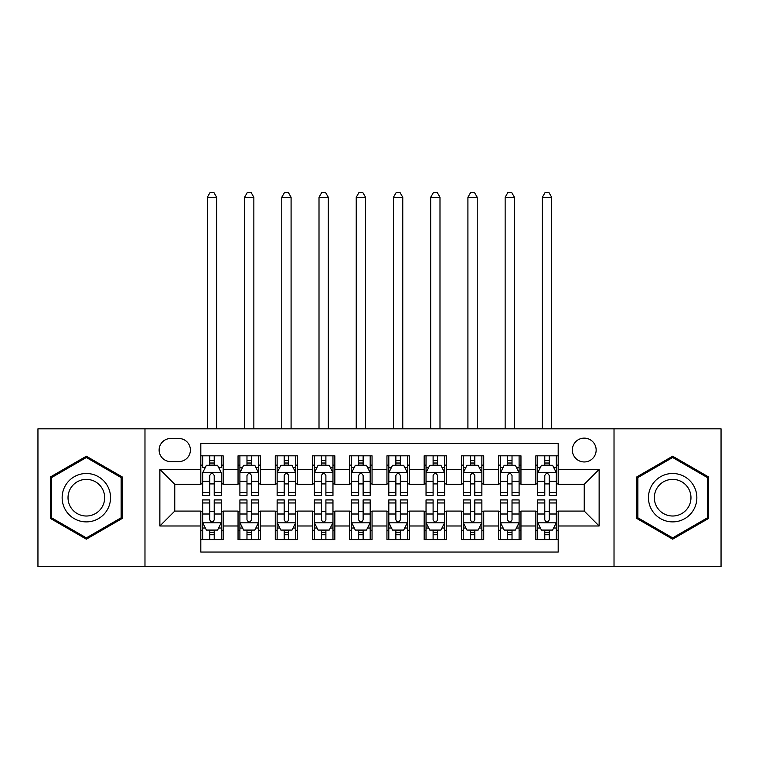 <?xml version="1.0" encoding="UTF-8"?>
<svg xmlns="http://www.w3.org/2000/svg" width="759" height="759" viewBox="0 0 759 759"><rect width="100%" height="100%" fill="white"/><g stroke="black" fill="none" stroke-linecap="round" stroke-linejoin="round"><path stroke-width="1.14" d="M584.24 438.133A11.916 11.916 0 0 0 572.333 450.04A11.916 11.916 0 0 0 584.24 461.956A11.916 11.916 0 0 0 596.157 450.04A11.916 11.916 0 0 0 584.24 438.133M614.022 566.565L721.05 566.565L721.05 428.826L614.022 428.826L614.022 566.565L144.978 566.565L144.978 428.826L37.95 428.826L37.95 566.565L144.978 566.565M558.188 455.817L535.854 455.817L535.854 469.404L520.959 469.404L520.959 484.289L535.854 484.289L535.854 469.404M520.959 469.404L520.959 455.817L498.625 455.817L498.625 469.404L483.73 469.404L483.73 484.289L498.625 484.289L498.625 469.404M483.73 469.404L483.73 455.817L461.396 455.817L461.396 469.404L446.51 469.404L446.51 484.289L461.396 484.289L461.396 469.404M446.51 469.404L446.51 455.817L424.167 455.817L424.167 469.404L409.281 469.404L409.281 484.289L424.167 484.289L424.167 469.404M409.281 469.404L409.281 455.817L386.948 455.817L386.948 469.404L372.052 469.404L372.052 484.289L386.948 484.289L386.948 469.404M372.052 469.404L372.052 455.817L349.719 455.817L349.719 469.404L334.833 469.404L334.833 484.289L349.719 484.289L349.719 469.404M334.833 469.404L334.833 455.817L312.49 455.817L312.49 469.404L297.604 469.404L297.604 484.289L312.49 484.289L312.49 469.404M297.604 469.404L297.604 455.817L275.27 455.817L275.27 469.404L260.375 469.404L260.375 484.289L275.27 484.289L275.27 469.404M260.375 469.404L260.375 455.817L238.041 455.817L238.041 484.289L223.146 484.289L223.146 455.817L200.812 455.817M200.812 539.573L223.146 539.573L223.146 511.092L238.041 511.092L238.041 539.573L260.375 539.573L260.375 511.092L275.27 511.092L275.27 525.987L260.375 525.987M275.27 525.987L275.27 539.573L297.604 539.573L297.604 511.092L312.49 511.092L312.49 525.987L297.604 525.987M312.49 525.987L312.49 539.573L334.833 539.573L334.833 511.092L349.719 511.092L349.719 525.987L334.833 525.987M349.719 525.987L349.719 539.573L372.052 539.573L372.052 511.092L386.948 511.092L386.948 525.987L372.052 525.987M386.948 525.987L386.948 539.573L409.281 539.573L409.281 511.092L424.167 511.092L424.167 525.987L409.281 525.987M424.167 525.987L424.167 539.573L446.51 539.573L446.51 511.092L461.396 511.092L461.396 525.987L446.51 525.987M461.396 525.987L461.396 539.573L483.73 539.573L483.73 511.092L498.625 511.092L498.625 525.987L483.73 525.987M498.625 525.987L498.625 539.573L520.959 539.573L520.959 511.092L535.854 511.092L535.854 525.987L520.959 525.987M170.661 461.586L178.849 461.586A11.537 11.537 0 0 0 190.395 450.04A11.537 11.537 0 0 0 178.849 438.503L170.661 438.503A11.537 11.537 0 0 0 159.124 450.04A11.537 11.537 0 0 0 170.661 461.586M614.022 428.826L144.978 428.826M558.188 469.404L558.188 443.341L200.812 443.341L200.812 484.289L174.76 484.289L174.76 511.092L200.812 511.092L200.812 552.04L558.188 552.04L558.188 511.092L584.24 511.092L584.24 484.289L558.188 484.289L558.188 469.404L599.136 469.404L599.136 525.987L558.188 525.987M200.812 525.987L159.864 525.987L159.864 469.404L200.812 469.404M535.854 525.987L535.854 539.573L558.188 539.573M200.812 465.125L202.672 465.125M209.75 465.125L214.218 465.125M221.286 465.125L223.146 465.125M200.812 483.919L202.672 483.919M209.75 483.919L214.218 483.919M221.286 483.919L223.146 483.919M200.812 511.471L202.672 511.471M209.75 511.471L214.218 511.471M221.286 511.471L223.146 511.471M200.812 530.266L202.672 530.266M209.75 530.266L214.218 530.266M221.286 530.266L223.146 530.266M238.041 483.919L239.901 483.919M246.979 483.919L251.438 483.919M258.515 483.919L260.375 483.919M238.041 465.125L239.901 465.125M246.979 465.125L251.438 465.125M258.515 465.125L260.375 465.125M238.041 511.471L239.901 511.471M246.979 511.471L251.438 511.471M258.515 511.471L260.375 511.471M238.041 530.266L239.901 530.266M246.979 530.266L251.438 530.266M258.515 530.266L260.375 530.266M275.27 511.471L277.13 511.471M284.198 511.471L288.667 511.471M295.744 511.471L297.604 511.471M275.27 530.266L277.13 530.266M284.198 530.266L288.667 530.266M295.744 530.266L297.604 530.266M275.27 465.125L277.13 465.125M284.198 465.125L288.667 465.125M295.744 465.125L297.604 465.125M275.27 483.919L277.13 483.919M284.198 483.919L288.667 483.919M295.744 483.919L297.604 483.919M312.49 511.471L314.359 511.471M321.427 511.471L325.896 511.471M332.964 511.471L334.833 511.471M312.49 530.266L314.359 530.266M321.427 530.266L325.896 530.266M332.964 530.266L334.833 530.266M312.49 465.125L314.359 465.125M321.427 465.125L325.896 465.125M332.964 465.125L334.833 465.125M312.49 483.919L314.359 483.919M321.427 483.919L325.896 483.919M332.964 483.919L334.833 483.919M349.719 511.471L351.578 511.471M358.656 511.471L363.125 511.471M370.193 511.471L372.052 511.471M349.719 530.266L351.578 530.266M358.656 530.266L363.125 530.266M370.193 530.266L372.052 530.266M349.719 465.125L351.578 465.125M358.656 465.125L363.125 465.125M370.193 465.125L372.052 465.125M349.719 483.919L351.578 483.919M358.656 483.919L363.125 483.919M370.193 483.919L372.052 483.919M386.948 511.471L388.807 511.471M395.875 511.471L400.344 511.471M407.422 511.471L409.281 511.471M386.948 530.266L388.807 530.266M395.875 530.266L400.344 530.266M407.422 530.266L409.281 530.266M386.948 465.125L388.807 465.125M395.875 465.125L400.344 465.125M407.422 465.125L409.281 465.125M386.948 483.919L388.807 483.919M395.875 483.919L400.344 483.919M407.422 483.919L409.281 483.919M424.167 511.471L426.036 511.471M433.104 511.471L437.573 511.471M444.641 511.471L446.51 511.471M424.167 530.266L426.036 530.266M433.104 530.266L437.573 530.266M444.641 530.266L446.51 530.266M424.167 465.125L426.036 465.125M433.104 465.125L437.573 465.125M444.641 465.125L446.51 465.125M424.167 483.919L426.036 483.919M433.104 483.919L437.573 483.919M444.641 483.919L446.51 483.919M461.396 511.471L463.256 511.471M470.333 511.471L474.802 511.471M481.87 511.471L483.73 511.471M461.396 530.266L463.256 530.266M470.333 530.266L474.802 530.266M481.87 530.266L483.73 530.266M461.396 465.125L463.256 465.125M470.333 465.125L474.802 465.125M481.87 465.125L483.73 465.125M461.396 483.919L463.256 483.919M470.333 483.919L474.802 483.919M481.87 483.919L483.73 483.919M498.625 511.471L500.485 511.471M507.562 511.471L512.021 511.471M519.099 511.471L520.959 511.471M498.625 530.266L500.485 530.266M507.562 530.266L512.021 530.266M519.099 530.266L520.959 530.266M498.625 465.125L500.485 465.125M507.562 465.125L512.021 465.125M519.099 465.125L520.959 465.125M498.625 483.919L500.485 483.919M507.562 483.919L512.021 483.919M519.099 483.919L520.959 483.919M535.854 511.471L537.714 511.471M544.782 511.471L549.25 511.471M556.328 511.471L558.188 511.471M535.854 530.266L537.714 530.266M544.782 530.266L549.25 530.266M556.328 530.266L558.188 530.266M535.854 465.125L537.714 465.125M544.782 465.125L549.25 465.125M556.328 465.125L558.188 465.125M535.854 483.919L537.714 483.919M544.782 483.919L549.25 483.919M556.328 483.919L558.188 483.919M174.76 484.289L159.864 469.404M174.76 511.092L159.864 525.987M599.136 469.404L584.24 484.289M599.136 525.987L584.24 511.092M86.346 539.175L122.265 518.435L122.265 476.956L86.346 456.216L50.417 476.956L50.417 518.435L86.346 539.175M708.583 476.956L672.654 456.216L636.735 476.956L636.735 518.435L672.654 539.175L708.583 518.435L708.583 476.956M214.218 455.817L214.218 465.305L214.218 460.656L209.75 460.656M221.286 492.43L214.218 492.43L214.218 495.456L221.286 495.456L221.286 472.753L217.567 465.305L206.401 465.305L202.672 472.753L202.672 495.456L209.75 495.456L209.75 492.43L202.672 492.43M205.376 467.354L202.672 467.354L202.672 455.817M202.672 467.43L202.672 460.656M221.286 467.43L221.286 460.656M218.592 467.354L221.286 467.354L221.286 455.817M209.75 465.305L209.75 455.817M214.218 492.43L214.218 475.542C212.729 472.677 211.239 472.677 209.75 475.542L209.75 488.103M202.672 481.377L209.75 481.377L209.75 492.43M216.638 428.826L216.638 197.274L207.33 197.274L207.33 428.826M207.33 197.274L210.12 192.435L213.848 192.435L216.638 197.274M209.75 534.734L214.218 534.734M202.672 502.961L209.75 502.961L209.75 499.925L202.672 499.925L202.672 522.638L206.401 530.076L217.567 530.076L221.286 522.638L221.286 499.925L214.218 499.925L214.218 502.961L221.286 502.961M221.286 522.638L221.286 539.573M202.672 522.638L202.672 539.573M214.218 530.076L214.218 539.573M209.75 539.573L209.75 530.076M209.75 502.961L209.75 519.839C211.239 522.714 212.729 522.714 214.218 519.839L214.218 502.961M86.346 473.493A24.193 24.193 0 0 0 62.143 497.695A24.193 24.193 0 0 0 86.346 521.888A24.193 24.193 0 0 0 110.539 497.695A24.193 24.193 0 0 0 86.346 473.493M86.346 479.375A18.32 18.32 0 0 0 68.025 497.695A18.32 18.32 0 0 0 86.346 516.016A18.32 18.32 0 0 0 104.666 497.695A18.32 18.32 0 0 0 86.346 479.375M121.146 517.79L86.346 537.884L51.536 517.79L51.536 477.601L86.346 457.506L121.146 477.601L121.146 517.79M651.696 485.599A24.193 24.193 0 0 0 660.558 518.644A24.193 24.193 0 0 0 693.612 509.792A24.193 24.193 0 0 0 684.751 476.737A24.193 24.193 0 0 0 651.696 485.599M656.791 488.53A18.32 18.32 0 0 0 663.499 513.558A18.32 18.32 0 0 0 688.517 506.851A18.32 18.32 0 0 0 681.819 481.832A18.32 18.32 0 0 0 656.791 488.53M707.464 477.601L707.464 517.79L672.654 537.884L637.854 517.79L637.854 477.601L672.654 457.506L707.464 477.601M251.438 460.656L246.979 460.656M258.515 492.43L251.438 492.43L251.438 495.456L258.515 495.456L258.515 472.753L254.796 465.305L243.62 465.305L239.901 472.753L239.901 495.456L246.979 495.456L246.979 492.43L239.901 492.43M239.901 472.753L239.901 455.817M258.515 472.753L258.515 455.817M246.979 465.305L246.979 455.817M251.438 455.817L251.438 465.305M251.438 492.43L251.438 475.542C249.958 472.677 248.468 472.677 246.979 475.542L246.979 492.43M253.857 428.826L253.857 197.274L244.559 197.274L244.559 428.826M244.559 197.274L247.349 192.435L251.068 192.435L253.857 197.274M288.667 460.656L284.198 460.656M295.744 492.43L288.667 492.43L288.667 495.456L295.744 495.456L295.744 472.753L292.016 465.305L280.849 465.305L277.13 472.753L277.13 495.456L284.198 495.456L284.198 492.43L277.13 492.43M277.13 472.753L277.13 455.817M295.744 472.753L295.744 455.817M284.198 465.305L284.198 455.817M288.667 455.817L288.667 465.305M288.667 492.43L288.667 475.542C287.177 472.677 285.688 472.677 284.198 475.542L284.198 492.43M291.086 428.826L291.086 197.274L281.779 197.274L281.779 428.826M281.779 197.274L284.578 192.435L288.297 192.435L291.086 197.274M325.896 460.656L321.427 460.656M332.964 492.43L325.896 492.43L325.896 495.456L332.964 495.456L332.964 472.753L329.245 465.305L318.078 465.305L314.359 472.753L314.359 495.456L321.427 495.456L321.427 492.43L314.359 492.43M314.359 472.753L314.359 455.817M332.964 472.753L332.964 455.817M321.427 465.305L321.427 455.817M325.896 455.817L325.896 465.305M325.896 492.43L325.896 475.542C324.406 472.677 322.917 472.677 321.427 475.542L321.427 492.43M328.315 428.826L328.315 197.274L319.008 197.274L319.008 428.826M319.008 197.274L321.797 192.435L325.526 192.435L328.315 197.274M363.125 460.656L358.656 460.656M370.193 492.43L363.125 492.43L363.125 495.456L370.193 495.456L370.193 472.753L366.474 465.305L355.307 465.305L351.578 472.753L351.578 495.456L358.656 495.456L358.656 492.43L351.578 492.43M351.578 472.753L351.578 455.817M370.193 472.753L370.193 455.817M358.656 465.305L358.656 455.817M363.125 455.817L363.125 465.305M363.125 492.43L363.125 475.542C361.635 472.677 360.146 472.677 358.656 475.542L358.656 492.43M365.544 428.826L365.544 197.274L356.237 197.274L356.237 428.826M356.237 197.274L359.026 192.435L362.745 192.435L365.544 197.274M246.979 534.734L251.438 534.734M239.901 502.961L246.979 502.961L246.979 499.925L239.901 499.925L239.901 522.638L243.62 530.076L254.796 530.076L258.515 522.638L258.515 499.925L251.438 499.925L251.438 502.961L258.515 502.961M258.515 522.638L258.515 539.573M239.901 522.638L239.901 539.573M251.438 530.076L251.438 539.573M246.979 539.573L246.979 530.076M246.979 502.961L246.979 519.839C248.459 522.714 249.948 522.714 251.438 519.839L251.438 502.961M284.198 534.734L288.667 534.734M277.13 502.961L284.198 502.961L284.198 499.925L277.13 499.925L277.13 522.638L280.849 530.076L292.016 530.076L295.744 522.638L295.744 499.925L288.667 499.925L288.667 502.961L295.744 502.961M295.744 522.638L295.744 539.573M277.13 522.638L277.13 539.573M288.667 530.076L288.667 539.573M284.198 539.573L284.198 530.076M284.198 502.961L284.198 519.839C285.688 522.714 287.177 522.714 288.667 519.839L288.667 502.961M321.427 534.734L325.896 534.734M314.359 502.961L321.427 502.961L321.427 499.925L314.359 499.925L314.359 522.638L318.078 530.076L329.245 530.076L332.964 522.638L332.964 499.925L325.896 499.925L325.896 502.961L332.964 502.961M332.964 522.638L332.964 539.573M314.359 522.638L314.359 539.573M325.896 530.076L325.896 539.573M321.427 539.573L321.427 530.076M321.427 502.961L321.427 519.839C322.917 522.714 324.406 522.714 325.896 519.839L325.896 502.961M358.656 534.734L363.125 534.734M351.578 502.961L358.656 502.961L358.656 499.925L351.578 499.925L351.578 522.638L355.307 530.076L366.474 530.076L370.193 522.638L370.193 499.925L363.125 499.925L363.125 502.961L370.193 502.961M370.193 522.638L370.193 539.573M351.578 522.638L351.578 539.573M363.125 530.076L363.125 539.573M358.656 539.573L358.656 530.076M358.656 502.961L358.656 519.839C360.136 522.714 361.626 522.714 363.125 519.839L363.125 502.961M400.344 460.656L395.875 460.656M407.422 492.43L400.344 492.43L400.344 495.456L407.422 495.456L407.422 472.753L403.693 465.305L392.526 465.305L388.807 472.753L388.807 495.456L395.875 495.456L395.875 492.43L388.807 492.43M388.807 472.753L388.807 455.817M407.422 472.753L407.422 455.817M395.875 465.305L395.875 455.817M400.344 455.817L400.344 465.305M400.344 492.43L400.344 475.542C398.864 472.677 397.374 472.677 395.875 475.542L395.875 492.43M402.763 428.826L402.763 197.274L393.456 197.274L393.456 428.826M393.456 197.274L396.255 192.435L399.974 192.435L402.763 197.274M395.875 534.734L400.344 534.734M388.807 502.961L395.875 502.961L395.875 499.925L388.807 499.925L388.807 522.638L392.526 530.076L403.693 530.076L407.422 522.638L407.422 499.925L400.344 499.925L400.344 502.961L407.422 502.961M407.422 522.638L407.422 539.573M388.807 522.638L388.807 539.573M400.344 530.076L400.344 539.573M395.875 539.573L395.875 530.076M395.875 502.961L395.875 519.839C397.365 522.714 398.854 522.714 400.344 519.839L400.344 502.961M437.573 460.656L433.104 460.656M444.641 492.43L437.573 492.43L437.573 495.456L444.641 495.456L444.641 472.753L440.922 465.305L429.755 465.305L426.036 472.753L426.036 495.456L433.104 495.456L433.104 492.43L426.036 492.43M426.036 472.753L426.036 455.817M444.641 472.753L444.641 455.817M433.104 465.305L433.104 455.817M437.573 455.817L437.573 465.305M437.573 492.43L437.573 475.542C436.083 472.677 434.594 472.677 433.104 475.542L433.104 492.43M439.992 428.826L439.992 197.274L430.685 197.274L430.685 428.826M430.685 197.274L433.474 192.435L437.203 192.435L439.992 197.274M433.104 534.734L437.573 534.734M426.036 502.961L433.104 502.961L433.104 499.925L426.036 499.925L426.036 522.638L429.755 530.076L440.922 530.076L444.641 522.638L444.641 499.925L437.573 499.925L437.573 502.961L444.641 502.961M444.641 522.638L444.641 539.573M426.036 522.638L426.036 539.573M437.573 530.076L437.573 539.573M433.104 539.573L433.104 530.076M433.104 502.961L433.104 519.839C434.594 522.714 436.083 522.714 437.573 519.839L437.573 502.961M474.802 460.656L470.333 460.656M481.87 492.43L474.802 492.43L474.802 495.456L481.87 495.456L481.87 472.753L478.151 465.305L466.984 465.305L463.256 472.753L463.256 495.456L470.333 495.456L470.333 492.43L463.256 492.43M463.256 472.753L463.256 455.817M481.87 472.753L481.87 455.817M470.333 465.305L470.333 455.817M474.802 455.817L474.802 465.305M474.802 492.43L474.802 475.542C473.312 472.677 471.823 472.677 470.333 475.542L470.333 492.43M477.221 428.826L477.221 197.274L467.914 197.274L467.914 428.826M467.914 197.274L470.703 192.435L474.422 192.435L477.221 197.274M470.333 534.734L474.802 534.734M463.256 502.961L470.333 502.961L470.333 499.925L463.256 499.925L463.256 522.638L466.984 530.076L478.151 530.076L481.87 522.638L481.87 499.925L474.802 499.925L474.802 502.961L481.87 502.961M481.87 522.638L481.87 539.573M463.256 522.638L463.256 539.573M474.802 530.076L474.802 539.573M470.333 539.573L470.333 530.076M470.333 502.961L470.333 519.839C471.823 522.714 473.312 522.714 474.802 519.839L474.802 502.961M512.021 460.656L507.562 460.656M519.099 492.43L512.021 492.43L512.021 495.456L519.099 495.456L519.099 472.753L515.38 465.305L504.204 465.305L500.485 472.753L500.485 495.456L507.562 495.456L507.562 492.43L500.485 492.43M500.485 472.753L500.485 455.817M519.099 472.753L519.099 455.817M507.562 465.305L507.562 455.817M512.021 455.817L512.021 465.305M512.021 492.43L512.021 475.542C510.541 472.677 509.052 472.677 507.562 475.542L507.562 492.43M514.441 428.826L514.441 197.274L505.143 197.274L505.143 428.826M505.143 197.274L507.932 192.435L511.651 192.435L514.441 197.274M507.562 534.734L512.021 534.734M500.485 502.961L507.562 502.961L507.562 499.925L500.485 499.925L500.485 522.638L504.204 530.076L515.38 530.076L519.099 522.638L519.099 499.925L512.021 499.925L512.021 502.961L519.099 502.961M519.099 522.638L519.099 539.573M500.485 522.638L500.485 539.573M512.021 530.076L512.021 539.573M507.562 539.573L507.562 530.076M507.562 502.961L507.562 519.839C509.042 522.714 510.532 522.714 512.021 519.839L512.021 502.961M549.25 460.656L544.782 460.656M556.328 492.43L549.25 492.43L549.25 495.456L556.328 495.456L556.328 472.753L552.599 465.305L541.433 465.305L537.714 472.753L537.714 495.456L544.782 495.456L544.782 492.43L537.714 492.43M537.714 472.753L537.714 455.817M556.328 472.753L556.328 455.817M544.782 465.305L544.782 455.817M549.25 455.817L549.25 465.305M549.25 492.43L549.25 475.542C547.761 472.677 546.271 472.677 544.782 475.542L544.782 492.43M551.67 428.826L551.67 197.274L542.362 197.274L542.362 428.826M542.362 197.274L545.152 192.435L548.88 192.435L551.67 197.274M544.782 534.734L549.25 534.734M537.714 502.961L544.782 502.961L544.782 499.925L537.714 499.925L537.714 522.638L541.433 530.076L552.599 530.076L556.328 522.638L556.328 499.925L549.25 499.925L549.25 502.961L556.328 502.961M556.328 522.638L556.328 539.573M537.714 522.638L537.714 539.573M549.25 530.076L549.25 539.573M544.782 539.573L544.782 530.076M544.782 502.961L544.782 519.839C546.271 522.714 547.761 522.714 549.25 519.839L549.25 502.961M238.041 525.987L223.146 525.987M238.041 469.404L223.146 469.404M221.192 472.563L202.767 472.563M221.286 481.377L214.218 481.377M214.218 463.018L209.75 463.018M202.767 522.818L221.192 522.818M221.286 528.027L218.592 528.027M205.376 528.027L202.672 528.027M214.218 514.004L221.286 514.004M202.672 514.004L209.75 514.004M209.75 532.363L214.218 532.363M258.421 472.563L239.996 472.563M239.901 467.354L242.605 467.354M255.821 467.354L258.515 467.354M246.979 481.377L239.901 481.377M258.515 481.377L251.438 481.377M251.438 463.018L246.979 463.018M295.649 472.563L277.225 472.563M277.13 467.354L279.824 467.354M293.04 467.354L295.744 467.354M284.198 481.377L277.13 481.377M295.744 481.377L288.667 481.377M288.667 463.018L284.198 463.018M332.878 472.563L314.444 472.563M314.359 467.354L317.053 467.354M330.269 467.354L332.964 467.354M321.427 481.377L314.359 481.377M332.964 481.377L325.896 481.377M325.896 463.018L321.427 463.018M370.098 472.563L351.673 472.563M351.578 467.354L354.282 467.354M367.498 467.354L370.193 467.354M358.656 481.377L351.578 481.377M370.193 481.377L363.125 481.377M363.125 463.018L358.656 463.018M239.996 522.818L258.421 522.818M258.515 528.027L255.821 528.027M242.605 528.027L239.901 528.027M251.438 514.004L258.515 514.004M239.901 514.004L246.979 514.004M246.979 532.363L251.438 532.363M277.225 522.818L295.649 522.818M295.744 528.027L293.04 528.027M279.824 528.027L277.13 528.027M288.667 514.004L295.744 514.004M277.13 514.004L284.198 514.004M284.198 532.363L288.667 532.363M314.444 522.818L332.878 522.818M332.964 528.027L330.269 528.027M317.053 528.027L314.359 528.027M325.896 514.004L332.964 514.004M314.359 514.004L321.427 514.004M321.427 532.363L325.896 532.363M351.673 522.818L370.098 522.818M370.193 528.027L367.498 528.027M354.282 528.027L351.578 528.027M363.125 514.004L370.193 514.004M351.578 514.004L358.656 514.004M358.656 532.363L363.125 532.363M407.327 472.563L388.902 472.563M388.807 467.354L391.502 467.354M404.718 467.354L407.422 467.354M395.875 481.377L388.807 481.377M407.422 481.377L400.344 481.377M400.344 463.018L395.875 463.018M388.902 522.818L407.327 522.818M407.422 528.027L404.718 528.027M391.502 528.027L388.807 528.027M400.344 514.004L407.422 514.004M388.807 514.004L395.875 514.004M395.875 532.363L400.344 532.363M444.556 472.563L426.122 472.563M426.036 467.354L428.731 467.354M441.947 467.354L444.641 467.354M433.104 481.377L426.036 481.377M444.641 481.377L437.573 481.377M437.573 463.018L433.104 463.018M426.122 522.818L444.556 522.818M444.641 528.027L441.947 528.027M428.731 528.027L426.036 528.027M437.573 514.004L444.641 514.004M426.036 514.004L433.104 514.004M433.104 532.363L437.573 532.363M481.775 472.563L463.351 472.563M463.256 467.354L465.96 467.354M479.176 467.354L481.87 467.354M470.333 481.377L463.256 481.377M481.87 481.377L474.802 481.377M474.802 463.018L470.333 463.018M463.351 522.818L481.775 522.818M481.87 528.027L479.176 528.027M465.96 528.027L463.256 528.027M474.802 514.004L481.87 514.004M463.256 514.004L470.333 514.004M470.333 532.363L474.802 532.363M519.004 472.563L500.579 472.563M500.485 467.354L503.179 467.354M516.395 467.354L519.099 467.354M507.562 481.377L500.485 481.377M519.099 481.377L512.021 481.377M512.021 463.018L507.562 463.018M500.579 522.818L519.004 522.818M519.099 528.027L516.395 528.027M503.179 528.027L500.485 528.027M512.021 514.004L519.099 514.004M500.485 514.004L507.562 514.004M507.562 532.363L512.021 532.363M556.233 472.563L537.808 472.563M537.714 467.354L540.408 467.354M553.624 467.354L556.328 467.354M544.782 481.377L537.714 481.377M556.328 481.377L549.25 481.377M549.25 463.018L544.782 463.018M537.808 522.818L556.233 522.818M556.328 528.027L553.624 528.027M540.408 528.027L537.714 528.027M549.25 514.004L556.328 514.004M537.714 514.004L544.782 514.004M544.782 532.363L549.25 532.363"/></g></svg>
